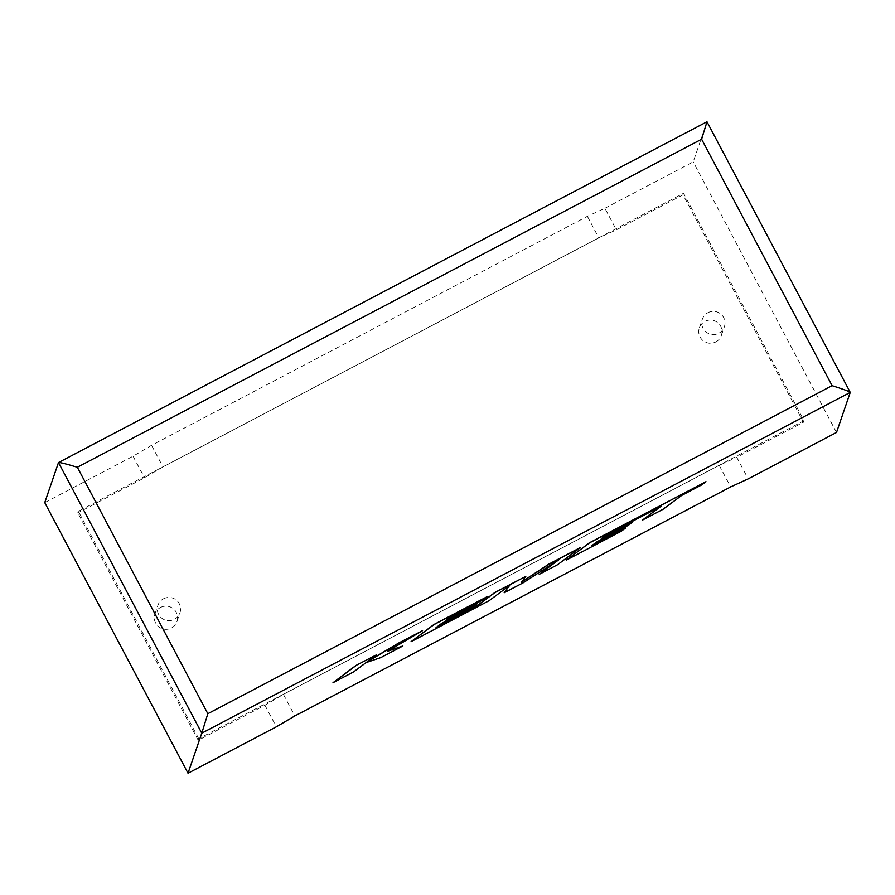 <?xml version="1.0" encoding="UTF-8"?>
<svg xmlns="http://www.w3.org/2000/svg" width="895" height="895" viewBox="0 0 895 895"><rect width="100%" height="100%" fill="white"/><g stroke="black" fill="none" stroke-linecap="round" stroke-linejoin="round"><path stroke-width="0.67" stroke-dasharray="4.47 3.36" d="M715.821 341.924A11.635 11.601 18.9 0 0 717.947 322.849A11.635 11.601 18.9 0 0 699.387 327.872A11.635 11.601 18.9 0 0 715.821 341.924M707.934 312.702A11.635 11.601 -161.1 0 1 724.379 326.742A11.635 11.601 -161.1 0 1 705.808 331.776A11.635 11.601 -161.1 0 1 707.934 312.702M160.518 607.47A11.635 11.601 -161.1 0 1 176.964 621.522A11.635 11.601 -161.1 0 1 158.404 626.556A11.635 11.601 -161.1 0 1 160.518 607.47M163.505 598.789A11.635 11.601 -161.1 0 1 179.951 612.829A11.635 11.601 -161.1 0 1 161.38 617.863A11.635 11.601 -161.1 0 1 163.505 598.789M44.75 502.621L133.064 456.215L151.557 445.33L587.388 216.31L604.908 208.266L616.331 229.847L683.042 194.797L803.464 422.239L736.764 457.289L748.186 478.881M604.908 208.266L693.222 161.861L706.972 121.798L850.25 392.402M836.512 432.464L693.222 161.861M198.746 738.755L78.324 511.313L683.567 193.264L803.99 420.706L198.746 738.755L198.22 740.288L264.92 705.238L283.413 694.363L719.233 465.344L736.764 457.289M803.99 420.706L803.464 422.239M78.324 511.313L77.798 512.846L144.498 477.796L162.991 466.921L598.811 237.902L616.331 229.847M683.567 193.264L683.042 194.797M133.064 456.215L144.498 477.796M198.22 740.288L77.798 512.846M264.92 705.238L276.354 726.818M151.557 445.33L162.991 466.921M587.388 216.31L598.811 237.902M283.413 694.363L294.847 715.944M719.233 465.344L730.667 486.925M332.929 682.594L353.592 671.742L366.033 662.468L380.722 657.489L402.828 645.877M388.262 650.911L422.485 630.505M367.923 661.248L376.594 654.625M521.774 581.895L525.768 576.235M436.726 627.093L441.627 623.267L472.806 606.888L477.024 603.745M446.627 619.72L450.174 616.912L483.266 599.527L487.596 596.294M410.928 641.614L489.173 600.489L509.333 585.654M504.12 592.647L523.486 582.466L557.954 560.225M539.126 574.243L557.585 564.544L580.575 547.438M605.613 535.389L660.208 506.715M642.364 519.995L663.05 509.121L681.598 495.315L701.49 484.866L705.92 481.566M566.322 559.957L621.197 531.115L625.527 527.882M592.098 545.458L597.01 541.62L628.178 525.242L632.396 522.098M602.011 538.063L605.557 535.266M58.488 462.558L706.972 121.798M721.392 335.424L724.379 326.742M176.964 621.522L179.951 612.829M154.958 613.97L157.934 605.277M699.387 327.872L702.362 319.191"/><path stroke-width="1.34" d="M748.186 478.881L836.512 432.464L850.25 392.402L706.983 121.765L701.613 139.217L77.339 467.268C66.163 463.878 59.875 462.312 58.488 462.558L44.75 502.621L188.028 773.235L276.354 726.818L294.847 715.944L730.667 486.925L748.186 478.881M706.983 121.765L58.488 462.558L201.778 733.173L207.83 713.707L832.104 385.667C843.235 389.18 849.288 391.428 850.25 392.402L201.778 733.173L188.028 773.235M402.884 645.989L387.68 651.247L422.552 630.628L398.644 643.192L366.883 662.031L376.661 654.748L355.908 665.488L332.996 682.717L353.648 671.865L366.1 662.591L380.789 657.601L402.884 645.989L388.262 650.911M355.975 665.611L332.996 682.717M422.552 630.628L398.588 643.069L367.923 661.248M376.661 654.748L355.908 665.488M580.631 547.561L548.78 564.297L521.539 582.209L525.835 576.358L494.901 592.613L476.297 606.463L436.022 627.619L441.694 623.39L472.862 607.011L477.091 603.868L445.911 620.246L450.241 617.035L483.334 599.65L487.652 596.417L433.997 624.609L410.995 641.737L489.241 600.612L509.68 585.397L504.187 592.759L523.541 582.589L559.733 559.073L539.193 574.366L557.652 564.667L580.575 547.438L548.713 564.174L521.774 581.895M525.835 576.358L494.834 592.49L476.229 606.34L436.726 627.093M477.091 603.868L446.627 619.72M487.652 596.417L433.93 624.497L410.995 641.737M509.333 585.654L504.187 592.759M557.954 560.225L539.193 574.366M642.431 520.118L663.117 509.244L681.666 495.438L701.546 484.989L705.987 481.689L589.38 542.963L566.39 560.08L621.264 531.238L625.583 528.005L591.394 545.972L597.077 541.743L628.234 525.365L632.463 522.221L601.295 538.6L605.613 535.389L660.98 506.313L642.431 520.118L660.208 506.715M705.987 481.689L589.324 542.84L566.39 560.08M625.583 528.005L592.098 545.458M632.463 522.221L602.011 538.063M77.339 467.268L207.83 713.707M832.104 385.667L701.613 139.217"/></g></svg>
